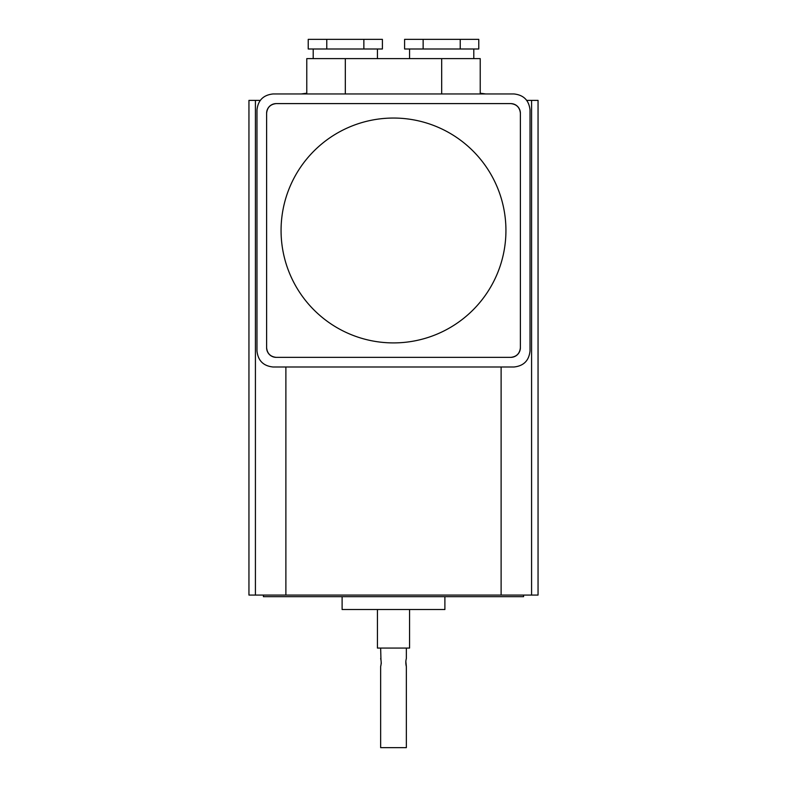 <?xml version="1.0" encoding="UTF-8"?>
<svg xmlns="http://www.w3.org/2000/svg" width="787" height="787" viewBox="0 0 787 787"><rect width="100%" height="100%" fill="white"/><g stroke="black" fill="none" stroke-linecap="round" stroke-linejoin="round"><path stroke-width="1.18" d="M313.196 48.991L313.196 58.622M377.435 48.991L377.435 58.622M409.565 48.991L409.565 58.622M473.804 48.991L473.804 58.622M306.773 93.958L306.773 58.622L480.227 58.622L480.227 93.958M281.067 230.483A112.433 112.433 0 0 0 393.5 342.906A112.433 112.433 0 0 0 505.933 230.483A112.433 112.433 0 0 0 393.5 118.05A112.433 112.433 0 0 0 281.067 230.483M406.348 648.075L406.348 658.512C405.649 661.188 405.649 663.864 406.348 666.54L405.807 660.972M380.652 648.075L380.947 659.585M380.977 659.732L381.272 663.254M381.272 663.313L380.652 666.54C381.351 663.864 381.351 661.188 380.652 658.512M380.652 666.54L380.652 747.65L406.348 747.65L406.348 666.54M377.435 609.522L377.435 648.075L409.565 648.075L409.565 609.522M444.891 596.674L444.891 609.522L342.109 609.522L342.109 596.674M263.409 595.07L263.409 596.674L523.591 596.674L523.591 595.07M501.112 366.998L501.112 595.07L248.948 595.07L248.948 100.382L255.421 100.382L255.421 595.07M285.888 366.998L285.888 595.07M526.808 100.382L538.052 100.382L538.052 595.07L501.112 595.07M531.579 100.382L531.579 595.07M260.192 100.382L255.421 100.382M266.616 113.23C267.226 107.416 270.443 104.209 276.257 103.599A9.641 9.641 0 0 0 266.616 113.23L266.616 347.726A9.641 9.641 0 0 0 276.257 357.367C270.443 356.747 267.226 353.54 266.616 347.726M510.743 103.599C516.557 104.209 519.774 107.416 520.384 113.23A9.641 9.641 0 0 0 510.743 103.599L276.257 103.599M520.384 347.726C519.774 353.54 516.557 356.747 510.743 357.367A9.641 9.641 0 0 0 520.384 347.726L520.384 113.23M256.975 350.933L256.975 110.023C257.998 100.333 263.36 94.981 273.04 93.958L513.96 93.958C523.64 94.981 529.002 100.333 530.025 110.023L530.025 350.933C529.002 360.623 523.64 365.975 513.96 366.998L273.04 366.998C263.36 365.975 257.998 360.623 256.975 350.933M276.257 357.367L510.743 357.367M460.228 39.35L404.597 39.35L404.597 48.991L478.771 48.991L478.771 39.35L460.228 39.35L460.228 48.991M423.14 39.35L423.14 48.991M363.86 39.35L308.229 39.35L308.229 48.991L382.403 48.991L382.403 39.35L363.86 39.35L363.86 48.991M326.772 39.35L326.772 48.991M441.684 58.622L441.684 93.958M345.316 58.622L345.316 93.958M306.773 93.21A665.035 665.035 0 0 0 301.283 93.958M485.717 93.958A665.035 665.035 0 0 0 480.227 93.21"/></g></svg>
